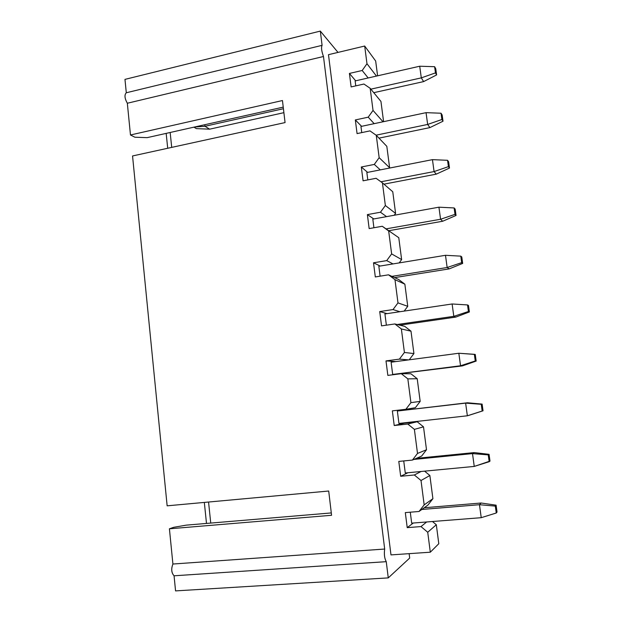 <?xml version="1.0" encoding="UTF-8"?>
<svg xmlns="http://www.w3.org/2000/svg" width="622" height="622" viewBox="0 0 622 622"><rect width="100%" height="100%" fill="white"/><g stroke="black" fill="none" stroke-linecap="round" stroke-linejoin="round"><path stroke-width="0.93" d="M388.268 577.892L409.696 558.058L409.136 553.658L409.696 558.058L388.268 577.892L175.56 590.9L388.268 577.892L386.254 561.666L388.268 577.892M338.003 52.404L320.322 31.1L322.095 45.344C321.069 47.35 321.527 51.074 323.479 56.501L384.684 549.039C383.976 554.249 384.497 558.455 386.254 561.666C384.482 558.463 383.961 554.256 384.684 549.039L323.479 56.501C321.512 51.051 321.045 47.334 322.095 45.344L320.322 31.1L338.003 52.404M390.981 554.902L328.486 54.674L390.981 554.902L430.307 552.204L390.981 554.902M124.968 79.383L320.322 31.1L124.968 79.383L126.297 92.764L322.095 45.344L126.297 92.764C124.268 94.878 124.61 98.369 127.331 103.244L323.479 56.501L127.331 103.244L130.472 134.982L282.458 100.539L285.063 122.581L132.548 155.959L167.147 505.826L328.704 491.022L331.573 515.28L169.417 528.801L172.908 564.03L384.684 549.039L172.908 564.03C171.019 568.959 171.408 572.885 174.067 575.793L386.254 561.666L174.067 575.793L175.56 590.9L174.067 575.793C171.439 572.87 171.05 568.951 172.908 564.03L169.417 528.801L173.686 527.316L169.417 528.801L331.573 515.28L328.704 491.022L167.147 505.826L132.548 155.959L285.063 122.581L282.458 100.539L130.472 134.982L127.331 103.244C124.641 98.385 124.291 94.894 126.297 92.764L124.968 79.383M404.891 409.408L404.969 410.015L404.891 409.408M438.798 543.714L430.307 552.204L427.726 532.261L420.993 526.577L407.223 527.643L405.311 512.606L419.041 511.478L424.173 504.877L421.016 480.503L414.338 474.983L400.685 476.273L398.795 461.423L412.417 460.07L417.51 453.446L414.384 429.374L407.768 424.025L394.224 425.534L392.358 410.862L405.871 409.292L410.924 402.652L407.838 378.868L401.276 373.682L387.848 375.4L385.998 360.908L399.402 359.127L404.417 352.472L401.369 328.968L394.861 323.953L381.543 325.874L379.723 311.56L393.011 309.577L397.987 302.891L394.978 279.675L388.532 274.815L375.315 276.945L373.511 262.795L386.697 260.61L391.635 253.908L388.664 230.972L382.273 226.268L369.157 228.593L367.384 214.613L380.462 212.226L385.36 205.517L382.429 182.852L376.085 178.289L363.077 180.815L361.32 166.999L374.296 164.426L379.163 157.693L376.263 135.301L369.973 130.884L357.067 133.598L355.333 119.945L368.208 117.177L373.037 110.436L370.168 88.301L363.932 84.032L351.127 86.924L349.416 73.435L362.183 70.488L366.98 63.732L364.686 46.036L328.486 54.674L364.686 46.036L375.665 61.01L364.686 46.036L366.98 63.732L362.183 70.488L349.416 73.435L351.127 86.924L363.932 84.032L370.168 88.301L373.037 110.436L368.208 117.177L355.333 119.945L357.067 133.598L369.973 130.884L376.263 135.301L379.163 157.693L374.296 164.426L361.32 166.999L363.077 180.815L376.085 178.289L382.429 182.852L385.36 205.517L380.462 212.226L367.384 214.613L369.157 228.593L382.273 226.268L388.664 230.972L391.635 253.908L386.697 260.61L373.511 262.795L375.315 276.945L388.532 274.815L394.978 279.675L397.987 302.891L393.011 309.577L379.723 311.56L381.543 325.874L394.861 323.953L401.369 328.968L404.417 352.472L399.402 359.127L385.998 360.908L387.848 375.4L401.276 373.682L407.838 378.868L410.924 402.652L405.871 409.292L392.358 410.862L394.224 425.534L404.238 423.185L394.224 425.534L407.768 424.025L414.384 429.374L417.51 453.446L412.417 460.07L398.795 461.423L400.685 476.273L407.931 472.736L400.685 476.273L414.338 474.983L421.016 480.503L424.173 504.877L432.904 498.696L429.872 475.503L421.016 480.503L429.872 475.503L424.577 471.149L429.872 475.503L432.904 498.696L424.173 504.877L419.041 511.478L405.311 512.606L407.223 527.643L413.28 523.024L407.223 527.643L420.993 526.577L427.726 532.261L430.307 552.204L438.798 543.714L436.317 524.75L438.798 543.714M206.496 523.436L204.327 502.421L206.496 523.436M167.707 148.269L166.167 133.38L167.707 148.269M134.896 137.221L130.472 134.982L134.896 137.221L147.15 137.649L283.235 107.124L147.15 137.649L134.896 137.221M331.293 512.932L186.266 525.139L173.686 527.316L186.266 525.139L331.293 512.932M355.675 80.806L349.416 73.435L355.675 80.806M361.6 126.328L355.333 119.945L361.6 126.328M367.625 172.372L361.32 166.999L367.625 172.372M373.799 218.936L367.384 214.613L373.799 218.936M380.182 266.037L373.511 262.795L380.182 266.037M387.039 313.636L379.723 311.56L387.039 313.636M395.841 361.576L385.998 360.908L395.841 361.576M411.686 523.149L410.287 512.201L411.686 523.149L481.234 517.683L411.686 523.149M405.272 472.992L403.732 460.933L405.272 472.992L474.252 466.422L405.272 472.992M398.935 423.426L397.349 411.033L467.456 402.768L397.349 411.033L398.935 423.426L467.355 415.784L398.935 423.426M395.125 374.467L392.676 374.452L391.106 362.206L392.676 374.452L395.125 374.467M386.371 325.182L384.932 313.947L386.371 325.182M380.104 276.168L378.837 266.255L380.104 276.168M373.915 227.745L372.811 219.115L373.915 227.745M367.796 179.898L366.848 172.519L367.796 179.898M361.747 132.61L360.962 126.46L361.747 132.61M355.768 85.875L355.139 80.93L355.768 85.875M432.453 521.516L436.317 524.75L427.726 532.261L436.317 524.75L432.453 521.516M421.133 471.476L414.338 474.983L421.133 471.476M421.646 456.066L412.417 460.07L421.646 456.066L426.505 449.753L417.51 453.446L426.505 449.753L423.504 426.832L414.384 429.374L423.504 426.832L417.183 421.747L407.768 424.025L417.183 421.747L404.238 423.185L417.183 421.747L423.504 426.832L426.505 449.753L421.646 456.066M415.356 407.713L405.871 409.292L415.356 407.713L420.177 401.384L410.924 402.652L420.177 401.384L417.214 378.728L407.838 378.868L417.214 378.728L410.94 373.783L401.276 373.682L410.94 373.783L417.214 378.728L420.177 401.384L415.356 407.713M408.677 359.881L399.402 359.127L408.677 359.881M413.925 353.568L404.417 352.472L413.925 353.568L410.994 331.176L401.369 328.968L410.994 331.176L404.774 326.379L394.861 323.953L404.774 326.379L410.994 331.176L413.925 353.568L409.214 359.811L413.925 353.568M399.93 311.723L393.011 309.577L399.93 311.723M407.744 306.304L397.987 302.891L407.744 306.304L404.852 284.168L394.978 279.675L404.852 284.168L398.679 279.519L388.532 274.815L398.679 279.519L404.852 284.168L407.744 306.304L404.168 311.093L407.744 306.304M393.018 263.922L386.697 260.61L393.018 263.922M401.633 259.584L391.635 253.908L401.633 259.584L398.772 237.697L382.273 226.268L398.772 237.697L401.633 259.584L399.176 262.912L401.633 259.584M386.55 216.635L380.462 212.226L386.55 216.635M395.592 213.4L385.36 205.517L395.592 213.4L392.762 191.755L382.429 182.852L392.762 191.755L395.592 213.4L394.231 215.251L395.592 213.4M380.291 169.884L374.296 164.426L380.291 169.884M389.621 167.73L379.163 157.693L389.621 167.73L386.822 146.333L376.263 135.301L386.822 146.333L389.621 167.73M374.172 123.661L368.208 117.177L374.172 123.661M383.02 121.788L373.037 110.436L383.02 121.788M383.595 121.663L380.944 101.425L370.168 88.301L380.944 101.425L383.595 121.663M368.162 77.96L362.183 70.488L368.162 77.96M376.45 76.078L366.98 63.732L376.45 76.078M377.601 75.814L375.665 61.01L377.601 75.814M426.661 521.975L420.993 526.577L426.661 521.975M428.014 504.994L419.041 511.478L428.014 504.994L432.904 498.696L428.014 504.994M210.741 523.079L208.557 502.032L210.741 523.079M171.711 147.391L170.164 132.486L171.711 147.391M424.188 507.754L481.14 503.011L424.188 507.754M481.234 517.683L479.469 504.706L421.809 509.48L479.469 504.706L481.14 503.011L496.092 505.181L497.04 512.038L496.263 513.002L481.234 517.683L496.263 513.002L495.306 506.098L479.469 504.706L481.234 517.683M416.367 458.36L474.259 452.591L416.367 458.36M474.252 466.422L472.502 453.601L413.894 459.433L472.502 453.601L474.259 452.591L489.063 454.332L489.996 461.104L474.252 466.422L489.18 461.703L488.231 454.884L472.502 453.601L474.252 466.422M469.167 415.263L467.355 415.784L465.629 403.126L397.349 411.033L467.456 402.768L482.12 404.098L483.045 410.784L469.167 415.263M462.426 365.892L392.676 374.452L460.537 365.759L458.834 353.249L391.106 362.206L458.834 353.249L460.537 365.759L462.426 365.892L476.172 361.071L462.426 365.892M455.763 317.103L399.806 325.158L455.763 317.103L453.803 316.334L397.163 324.513L453.803 316.334L452.116 303.979L384.932 313.947L452.116 303.979L453.803 316.334L455.763 317.103L469.377 311.956L455.763 317.103M449.185 268.891L394.589 277.622L449.185 268.891L447.148 267.507L391.891 276.37L447.148 267.507L445.484 255.292L378.837 266.255L445.484 255.292L447.148 267.507L449.185 268.891L462.667 263.425L449.185 268.891M442.677 221.245L388.905 230.692L442.677 221.245L440.57 219.255L386.153 228.857L440.57 219.255L438.93 207.188L372.811 219.115L438.93 207.188L440.57 219.255L442.677 221.245L456.043 215.461L442.677 221.245M436.255 174.152L383.945 184.159L436.255 174.152L434.078 171.571L380.944 181.787L434.078 171.571L432.453 159.644L366.848 172.519L432.453 159.644L434.078 171.571L436.255 174.152L449.488 168.064L436.255 174.152M429.903 127.603L378.985 138.138L429.903 127.603L427.656 124.447L376.092 135.176L427.656 124.447L426.047 112.66L360.962 126.46L426.047 112.66L427.656 124.447L429.903 127.603L443.012 121.22L429.903 127.603M423.621 81.599L373.768 92.678L423.621 81.599L421.304 77.874L370.868 89.156L421.304 77.874L419.718 66.227L355.139 80.93L419.718 66.227L421.304 77.874L423.621 81.599L436.613 74.92L423.621 81.599M283.889 112.668L209.645 129.174L283.889 112.668M204.98 126.274L283.422 108.726L204.98 126.274L209.645 129.174L196.373 128.63L209.645 129.174L204.98 126.274L204.809 124.711L204.98 126.274L194.336 127.059L204.98 126.274M479.469 504.706L495.306 506.098L496.092 505.181L481.14 503.011L479.469 504.706M472.502 453.601L488.231 454.884L489.063 454.332L474.259 452.591L472.502 453.601M467.355 415.784L482.174 411.033L481.249 404.292L465.629 403.126L467.355 415.784M465.629 403.126L482.12 404.098L467.456 402.768L465.629 403.126M475.255 354.462L476.172 361.071L460.537 365.759L475.262 360.97L474.345 354.315L458.834 353.249L475.255 354.462L474.345 354.315L475.262 360.97L476.172 361.071L475.255 354.462M468.475 305.425L469.377 311.956L468.428 311.513L453.803 316.334L468.428 311.513L467.519 304.935L452.116 303.979L467.519 304.935L468.475 305.425L467.519 304.935L468.428 311.513L469.377 311.956L468.475 305.425M461.781 256.972L462.667 263.425L461.679 262.647L447.148 267.507L461.679 262.647L460.785 256.147L445.484 255.292L460.785 256.147L461.781 256.972L460.785 256.147L461.679 262.647L462.667 263.425L461.781 256.972M455.156 209.085L456.043 215.461L455.009 214.365L440.57 219.255L455.009 214.365L454.122 207.942L438.93 207.188L454.122 207.942L455.156 209.085L454.122 207.942L455.009 214.365L456.043 215.461L455.156 209.085M448.618 161.759L449.488 168.064L448.415 166.649L434.078 171.571L448.415 166.649L447.545 160.305L432.453 159.644L447.545 160.305L448.618 161.759L447.545 160.305L448.415 166.649L449.488 168.064L448.618 161.759M442.149 114.992L443.012 121.22L441.908 119.494L427.656 124.447L441.908 119.494L441.037 113.227L426.047 112.66L441.037 113.227L442.149 114.992L441.037 113.227L441.908 119.494L443.012 121.22L442.149 114.992M435.758 68.762L436.613 74.92L435.47 72.891L421.304 77.874L435.47 72.891L434.615 66.694L419.718 66.227L434.615 66.694L435.758 68.762L434.615 66.694L435.47 72.891L436.613 74.92L435.758 68.762M193.924 127.152L196.373 128.63L193.924 127.152M497.04 512.038L496.092 505.181L495.306 506.098L496.263 513.002L497.04 512.038M489.996 461.104L489.063 454.332L488.231 454.884L489.18 461.703L489.996 461.104M483.045 410.784L482.12 404.098L481.249 404.292L482.174 411.033L483.045 410.784"/></g></svg>
